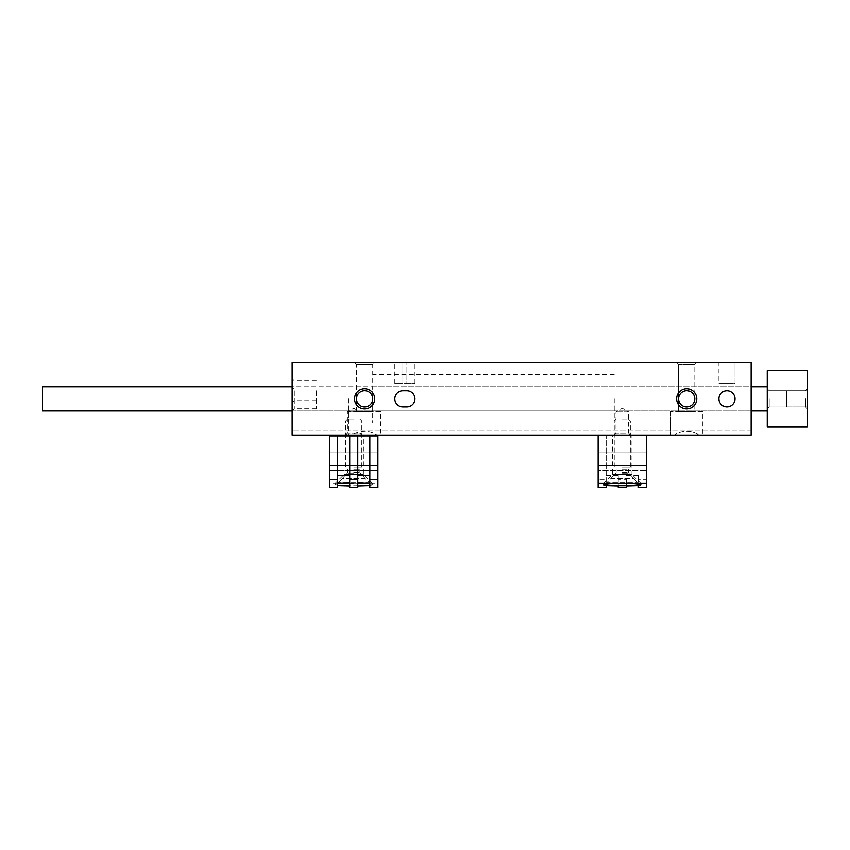<?xml version="1.0" encoding="UTF-8"?>
<svg xmlns="http://www.w3.org/2000/svg" width="850" height="850" viewBox="0 0 850 850"><rect width="100%" height="100%" fill="white"/><g stroke="black" fill="none" stroke-linecap="round" stroke-linejoin="round"><path stroke-width="0.64" stroke-dasharray="4.25 3.19" d="M292.134 435.062L292.134 362.589L751.134 362.589L751.134 435.062L292.134 435.062L674.167 435.062C682.529 430.206 690.891 430.206 699.253 435.062C690.891 430.206 682.529 430.206 674.167 435.062L377.145 435.062C368.783 430.206 360.421 430.206 352.07 435.062L751.134 435.062L751.134 431.035L751.134 435.062L699.253 435.062L751.134 435.062L751.134 431.035L751.134 435.062L292.134 435.062M361.792 435.062L345.684 435.062L361.792 435.062L360.039 433.319L347.427 433.319L360.039 433.319L360.039 411.868L347.427 411.868L360.039 411.868L353.738 408.223L347.427 411.868L347.427 433.319L345.684 435.062M674.167 435.062L702.812 435.062L674.167 435.062M406.884 362.589L414.938 362.589L402.858 362.589L406.884 362.589L406.884 383.531L414.938 383.531L402.858 383.531L406.884 383.531L406.884 362.589M402.858 362.589L394.804 362.589L402.858 362.589L402.858 383.531L394.804 383.531L402.858 383.531L402.858 362.589M735.027 362.589L718.919 362.589L735.027 362.589L718.919 362.589L735.027 362.589L735.027 383.531L718.919 383.531L735.027 383.531L735.027 362.589L735.027 383.531L718.919 383.531L718.919 362.589M696.777 362.589L676.643 362.589L696.777 362.589L676.643 362.589L696.777 362.589L694.811 364.554L678.608 364.554L694.811 364.554L694.811 411.708L678.608 411.708L694.811 411.708L678.608 411.708L694.811 411.708L694.811 364.554L678.608 364.554L694.811 364.554L696.777 362.589M374.669 362.589L354.535 362.589L374.669 362.589L372.714 364.554L356.501 364.554L372.714 364.554L372.714 411.708L356.501 411.708L372.714 411.708M630.339 435.062L614.242 435.062L630.339 435.062L628.596 433.319L615.984 433.319L628.596 433.319L628.596 411.868L615.984 411.868L628.596 411.868L622.285 408.223L615.984 411.868L615.984 433.319L614.242 435.062M352.07 435.062L377.145 435.062M751.134 398.831L751.134 410.911L751.134 398.831M292.134 398.831L292.134 410.911L292.134 398.831M292.134 390.777L292.134 402.858L292.134 390.777M718.919 398.831A8.054 8.054 0 0 0 731 405.801A8.054 8.054 0 0 0 731 391.85A8.054 8.054 0 0 0 718.919 398.831M406.884 390.777L402.858 390.777A8.054 8.054 0 0 0 394.804 398.831A8.054 8.054 0 0 0 402.858 406.884L406.884 406.884A8.054 8.054 0 0 0 414.938 398.831A8.054 8.054 0 0 0 406.884 390.777M702.812 411.708L670.607 411.708L702.812 411.708L702.812 435.062L702.812 411.708L670.607 411.708L702.812 411.708M380.715 411.708L348.5 411.708L380.715 411.708L380.715 435.062M718.919 383.531L735.027 383.531M316.285 398.831L316.285 408.733L316.285 398.831M294.312 398.831L294.312 408.733L294.312 398.831M316.285 390.777L316.285 400.679L316.285 390.777M294.312 390.777L294.312 400.679L294.312 390.777M678.608 398.831A8.107 8.107 0 0 0 690.763 405.843A8.107 8.107 0 0 0 690.763 391.808A8.107 8.107 0 0 0 678.608 398.831M356.501 398.831A8.107 8.107 0 0 0 368.656 405.843A8.107 8.107 0 0 0 368.656 391.808A8.107 8.107 0 0 0 356.501 398.831M614.242 398.831L614.242 422.992L614.242 398.831M348.5 398.831L348.5 422.992L348.5 398.831M372.661 386.75L767.242 386.75L767.242 398.831L767.242 386.75L42.5 386.75L42.5 410.911L42.5 386.75L42.5 410.911L767.242 410.911L767.242 386.75L767.242 410.911L767.242 386.75L767.242 410.911L372.661 410.911L372.661 386.75L372.661 410.911M767.242 427.008L807.5 427.008L807.5 370.642L767.242 370.642L767.242 427.008M767.242 398.831L767.242 388.758L767.242 398.831M807.5 406.884L807.5 390.777L807.5 406.884L807.5 390.777L807.5 406.884L786.558 406.884L786.558 390.777L786.558 406.884L807.5 406.884L786.558 406.884L786.558 390.777L807.5 390.777L786.558 390.777L786.558 406.884M807.5 398.831L807.5 388.758L807.5 398.831M805.534 398.831L805.534 406.938L805.534 398.831M769.197 398.831L769.197 406.938L769.197 398.831M372.661 398.831L372.661 422.992L372.661 398.831M369.835 487.411L369.835 435.869M357.765 487.411L357.765 435.869M349.711 487.411L349.711 435.869M337.631 487.411L337.631 435.869M353.738 483.608C342.507 483.671 336.334 484.022 335.208 484.649C334.316 485.987 373.15 485.987 372.257 484.649C371.131 484.022 364.958 483.671 353.738 483.608M329.577 487.411L329.577 435.062L377.889 435.062L329.577 435.062M377.889 487.411L377.889 483.384L329.577 483.384M377.889 483.384L377.889 435.062M344.069 435.062L363.396 435.062L344.069 435.062L344.069 474.523L363.396 474.523L344.069 474.523L335.208 483.384L372.257 483.384L335.208 483.384L335.208 484.649M329.577 435.869L329.577 470.496L329.577 435.869L377.889 435.869L377.889 452.784L329.577 452.784L377.889 452.784L377.889 465.662L329.577 465.662L377.889 465.662L377.889 470.496L329.577 470.496L377.889 470.496L377.889 465.662L329.577 465.662L377.889 465.662L377.889 452.784L329.577 452.784L377.889 452.784L377.889 435.869M342.476 478.55L338.566 482.418L342.476 478.55L364.99 478.55L368.9 482.418L338.566 482.418L368.9 482.418L365.171 478.55L342.476 478.55M338.566 482.418L338.566 483.384L368.9 483.384L338.566 483.384L368.9 483.384L338.566 483.384L338.566 482.418M368.9 482.418L368.9 483.384L368.9 482.418M353.738 418.965L347.661 418.965L353.738 418.965M353.738 420.941L361.792 420.941L353.738 420.941M353.738 467.277L361.792 467.277L353.738 467.277M353.738 469.094L359.869 469.094L353.738 469.094M606.188 483.374L606.188 435.869L606.188 485.531L606.188 483.374L618.258 483.076L618.258 485.892L618.258 479.358L626.312 479.358L626.312 485.892L626.312 483.076L638.393 483.374L638.393 485.531L638.393 479.358L646.446 479.358L646.446 487.411M606.188 475.331L618.258 475.331L618.258 483.076M618.258 475.331L618.258 479.358M626.312 483.076L626.312 479.358M626.312 475.331L638.393 475.331L638.393 483.374M638.393 475.331L638.393 479.358M598.134 435.062L646.446 435.062L598.134 435.062L598.134 452.784L598.134 435.869L646.446 435.869L646.446 479.358M631.954 435.062L612.627 435.062L631.954 435.062L631.954 474.523L612.627 474.523L631.954 474.523L640.815 483.384L603.766 483.384L640.815 483.384L640.815 484.649M646.446 435.062L646.446 470.496L646.446 435.869L598.134 435.869L598.134 479.358L606.188 479.358M598.134 452.784L646.446 452.784L598.134 452.784L598.134 465.662L646.446 465.662L598.134 465.662L598.134 470.496L646.446 470.496L598.134 470.496L598.134 465.662L646.446 465.662L598.134 465.662L598.134 452.784L646.446 452.784L598.134 452.784M598.134 479.358L598.134 487.411M633.548 478.55L637.457 482.418L633.548 478.55L611.033 478.55L607.123 482.418L637.457 482.418L607.123 482.418L610.852 478.55L633.548 478.55M637.457 482.418L637.457 483.384L607.123 483.384L637.457 483.384L607.123 483.384L637.457 483.384L637.457 482.418M607.123 482.418L607.123 483.384L607.123 482.418M622.285 418.965L628.362 418.965L622.285 418.965M622.285 420.941L630.339 420.941L622.285 420.941M622.285 467.277L630.339 467.277L622.285 467.277M622.285 469.094L628.416 469.094L622.285 469.094M353.738 473.716L347.129 473.716L353.738 473.716M353.738 472.579L359.869 472.579L353.738 472.579M622.285 473.716L628.894 473.716L622.285 473.716M622.285 472.579L628.416 472.579L622.285 472.579M751.134 431.035L292.134 431.035L751.134 431.035M678.608 364.554L676.643 362.589L678.608 364.554L678.608 411.708L678.608 364.554M670.607 411.708L670.607 435.062L670.607 411.708M356.501 411.708L356.501 364.554L354.535 362.589M348.5 411.708L348.5 435.062M414.938 383.531L414.938 362.589M394.804 383.531L394.804 362.589M316.285 388.928L294.312 388.928L292.134 386.75L614.242 386.75M316.285 408.733L294.312 408.733L292.134 410.911L614.242 410.911M316.285 380.874L294.312 380.874L292.134 378.696M316.285 400.679L294.312 400.679L292.134 402.858M614.242 374.669L372.661 374.669M614.242 422.992L372.661 422.992M805.534 406.938L807.5 408.892L805.534 406.938L769.197 406.938L767.242 408.892L769.197 406.938L805.534 406.938M805.534 390.724L807.5 388.758L805.534 390.724L769.197 390.724L767.242 388.758L769.197 390.724L805.534 390.724M786.558 390.777L807.5 390.777M372.257 484.649L372.257 483.384L363.396 474.523L363.396 435.062M347.661 418.965L345.684 420.941L345.684 467.277L347.608 469.094L347.608 472.579L342.295 478.55M359.805 418.965L361.792 420.941L361.792 467.277L359.869 469.094L359.869 472.579L365.171 478.55M603.766 484.649L603.766 483.384L612.627 474.523L612.627 435.062M616.218 418.965L614.242 420.941L614.242 467.277L616.154 469.094L616.154 472.579L610.852 478.55M628.362 418.965L630.339 420.941L630.339 467.277L628.416 469.094L628.416 472.579L633.728 478.55"/><path stroke-width="1.27" d="M751.134 362.589L292.134 362.589L292.134 435.062L751.134 435.062L751.134 362.589M354.535 398.831A10.062 10.062 0 0 0 369.633 407.543A10.062 10.062 0 0 0 369.633 390.108A10.062 10.062 0 0 0 354.535 398.831M676.643 398.831A10.062 10.062 0 0 0 691.741 407.543A10.062 10.062 0 0 0 691.741 390.108A10.062 10.062 0 0 0 676.643 398.831M402.858 390.777A8.054 8.054 0 0 0 394.804 398.831A8.054 8.054 0 0 0 402.858 406.884L406.884 406.884A8.054 8.054 0 0 0 414.938 398.831A8.054 8.054 0 0 0 406.884 390.777L402.858 390.777M718.919 398.831A8.054 8.054 0 0 0 731 405.801A8.054 8.054 0 0 0 731 391.85A8.054 8.054 0 0 0 718.919 398.831M678.608 398.831A8.107 8.107 0 0 0 690.763 405.843A8.107 8.107 0 0 0 690.763 391.808A8.107 8.107 0 0 0 678.608 398.831M356.501 398.831A8.107 8.107 0 0 0 368.656 405.843A8.107 8.107 0 0 0 368.656 391.808A8.107 8.107 0 0 0 356.501 398.831M767.242 427.008L807.5 427.008L807.5 370.642L767.242 370.642L767.242 427.008M292.134 410.911L42.5 410.911L42.5 386.75L292.134 386.75M369.835 485.531L357.765 485.892M369.835 483.374L357.765 483.076M349.711 485.892L337.631 485.531M349.711 483.076L337.631 483.374M369.835 479.358L369.835 487.411L377.889 487.411L377.889 479.358L369.835 479.358L369.835 435.869L357.765 435.869L357.765 487.411L349.711 487.411L349.711 435.869L337.631 435.869L337.631 487.411L329.577 487.411L329.577 435.869L337.631 435.869M369.835 475.331L357.765 475.331M349.711 475.331L337.631 475.331M337.631 479.358L329.577 479.358M357.765 435.869L349.711 435.869M357.765 479.358L349.711 479.358M329.577 435.062L329.577 435.869M377.889 435.062L377.889 435.869L369.835 435.869M377.889 435.869L377.889 479.358M606.188 485.531L606.188 487.411L606.188 485.531L618.258 485.892L618.258 487.411L618.258 485.892M626.312 485.892L626.312 487.411L626.312 485.892L638.393 485.531L638.393 487.411L638.393 485.531M638.393 487.411L646.446 487.411L646.446 435.062M618.258 487.411L626.312 487.411M622.285 483.608C633.516 483.671 639.689 484.022 640.815 484.649C641.707 485.987 602.873 485.987 603.766 484.649C604.892 484.022 611.065 483.671 622.285 483.608M606.188 487.411L598.134 487.411L598.134 483.384L646.446 483.384M598.134 483.384L598.134 435.062M767.242 386.75L751.134 386.75M767.242 410.911L751.134 410.911"/></g></svg>
